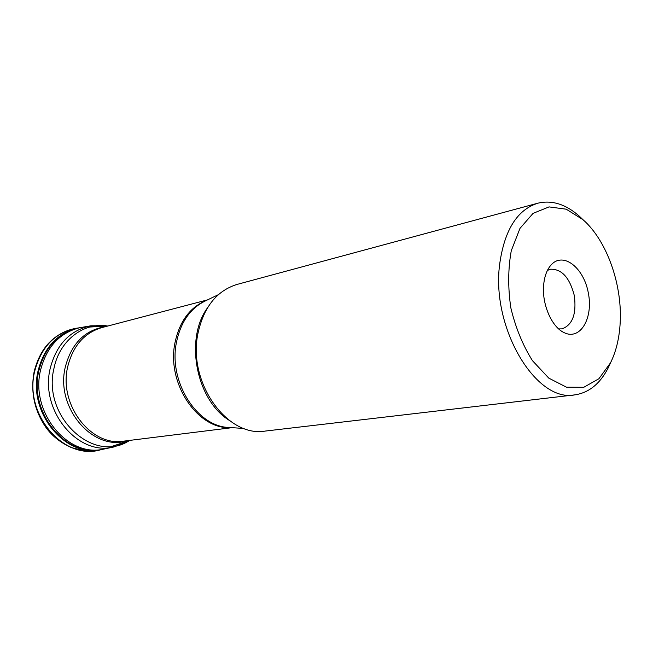 <?xml version="1.0" encoding="UTF-8"?>
<svg xmlns="http://www.w3.org/2000/svg" width="653" height="653" viewBox="0 0 653 653"><rect width="100%" height="100%" fill="white"/><g stroke="black" fill="none" stroke-linecap="round" stroke-linejoin="round"><path stroke-width="0.98" d="M127.825 441.542L114.169 446.872L103.068 449.248C67.398 457.378 30.038 411.782 40.576 370.08C46.616 346.931 59.652 332.81 79.69 327.716L90.873 325.806L105.533 325.684M619.999 325.569C623.125 286.732 607.396 240.941 583.015 219.71L566.249 209.205L549.059 206.895L533.077 213.36L519.984 228.37L511.283 250.687C508.026 268.579 507.871 287.614 510.817 307.792C515.56 327.618 522.767 345.233 532.432 360.636L548.798 378.136L566.518 387.213L583.766 387.294L598.874 378.764L610.539 362.79C615.787 352.171 618.938 339.764 619.999 325.569M543.696 284.512C544.553 276.088 547.01 269.575 551.067 264.979C563.082 251.364 583.733 267.518 588.312 292.879C593.471 318.125 580.288 340.793 564.078 332.606C551.597 327.014 541.598 303.661 543.696 284.512M610.563 362.75L608.278 367.729C600.115 383.744 588.933 392.796 574.722 394.885C536.317 402.836 491.26 328.426 499.602 264.677C504.32 230.28 517.07 209.784 537.843 203.197C551.809 199.867 565.555 204.12 579.08 215.963L583.047 219.743M574.722 394.885L265.355 431.053C227.407 437.894 187.558 382.699 197.892 333.724C203.646 307.147 216.731 290.707 237.145 284.398L537.843 203.197M558.699 328.916L562.013 328.867C572.575 324.965 576.672 313.864 574.314 295.572C569.718 277.713 561.8 268.922 550.536 269.216L547.434 270.399M114.169 446.872C78.491 456.782 39.564 410.802 50.224 368.333C56.509 344.384 70.059 330.206 90.873 325.806M101.68 449.484L101.582 449.501C65.863 457.753 28.373 412.157 38.935 370.406C45.008 347.208 58.101 333.079 78.213 328.026L79.69 327.716M102.284 449.378C66.271 459.01 27.369 413.014 38.152 370.553C44.469 346.686 58.06 332.459 78.907 327.879M102.57 449.329L100.293 449.876C63.921 460.7 23.688 414.304 34.715 371.149C41.278 346.67 55.325 332.344 76.874 328.165L79.193 327.822M106.284 325.765L105.639 325.7C82.515 323.006 59.513 341.021 54.052 368.006C41.947 415.708 92.122 463.148 127.915 441.493L128.486 441.191M127.196 440.71C93.477 451.9 55.146 408.027 65.3 367.068C71.463 343.576 84.784 330.116 105.264 326.688M230.982 427.593C197.973 430.058 166.229 383.409 175.012 342.588C179.632 321.145 190.129 307.065 206.503 300.364M207.515 299.882L101.892 327.577C84.302 332.85 72.916 345.902 67.716 366.717C58.403 404.778 91.224 446.946 123.735 441.142L232.093 427.666M218.38 294.666L204.903 301.139C190.145 308.575 180.677 322.256 176.49 342.172C168.123 381.499 197.1 427.005 229.203 427.47L244.124 428.482M228.811 420.083C196.202 399.546 184.611 339.315 207.279 308.143M101.582 449.501L103.068 449.248M100.293 449.876L95.305 450.766C90.294 451.615 82.245 450.529 71.177 447.501C60.296 442.571 51.816 435.78 45.726 427.135C34.234 410.19 30.389 391.629 34.193 371.435C37.776 357.599 43.808 347.029 52.289 339.731C59.578 333.454 67.773 329.602 76.874 328.165M108.088 325.953L87.82 327.153M130.094 440.351L110.83 446.75M563.188 332.14L564.078 332.606M550.414 265.738L551.067 264.979M583.015 219.71L579.08 215.963M610.539 362.79L608.278 367.729"/></g></svg>
